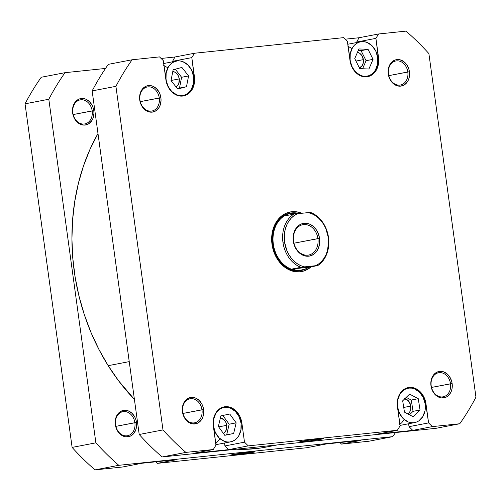 <?xml version="1.0" encoding="UTF-8"?>
<svg xmlns="http://www.w3.org/2000/svg" width="501" height="501" viewBox="0 0 501 501"><rect width="100%" height="100%" fill="white"/><g stroke="black" fill="none" stroke-linecap="round" stroke-linejoin="round"><path stroke-width="0.75" d="M134.888 422.694A12.249 9.707 79.1 0 0 123.559 411.578A12.249 9.707 79.1 0 0 115.556 424.716L115.336 424.673A13.414 10.627 -100.9 0 1 124.104 410.288A13.414 10.627 -100.9 0 1 136.504 422.462L115.869 426.351L134.888 422.694A12.249 9.707 -100.9 0 1 127.536 435.732A12.249 9.707 -100.9 0 1 115.556 424.716A12.249 9.707 -100.9 0 1 122.908 411.672A12.249 9.707 -100.9 0 1 134.888 422.694L136.504 422.462L135.946 419.888L135.007 417.465L132.12 413.394L128.294 410.876L124.104 410.288L122.069 410.757L118.524 413.143L117.146 414.96L115.443 419.506L115.336 424.673L115.894 427.247L118.13 431.868L119.72 433.741L121.555 435.225L125.638 436.809L129.772 436.377L131.65 435.413L133.316 433.998L135.733 430.027L136.66 425.073L136.504 422.462A13.414 10.627 -100.9 0 1 127.742 436.847A13.414 10.627 -100.9 0 1 115.336 424.673L115.556 424.716A12.249 9.707 79.1 0 0 126.885 435.826A12.249 9.707 79.1 0 0 134.888 422.694M92.178 110.896A12.249 9.707 79.1 0 0 80.849 99.78A12.249 9.707 79.1 0 0 72.845 112.919L72.626 112.882A13.414 10.627 -100.9 0 1 81.394 98.497A13.414 10.627 -100.9 0 1 93.793 110.665L73.159 114.56L92.178 110.896A12.249 9.707 -100.9 0 1 84.826 123.935A12.249 9.707 -100.9 0 1 72.845 112.919A12.249 9.707 -100.9 0 1 80.198 99.881A12.249 9.707 -100.9 0 1 92.178 110.896L93.793 110.665L93.236 108.097L92.297 105.667L89.41 101.603L85.583 99.079L81.394 98.497L79.358 98.966L75.814 101.346L73.397 105.316L72.733 107.715L72.626 112.882L73.184 115.449L75.419 120.071L77.01 121.95L78.839 123.434L82.928 125.012L85.032 125.056L88.94 123.622L91.984 120.384L93.023 118.23L93.95 113.276L93.793 110.665A13.414 10.627 -100.9 0 1 85.032 125.056A13.414 10.627 -100.9 0 1 72.626 112.882L72.845 112.919A12.249 9.707 79.1 0 0 84.174 124.035A12.249 9.707 79.1 0 0 92.178 110.896M252.636 452.416L252.066 451.852L250.35 452.021L233.648 454.401A12.037 0.501 -7.8 0 1 246.68 452.441A12.037 0.501 -7.8 0 1 255.053 451.752A12.037 0.501 -7.8 0 1 252.636 452.416L255.04 451.808L252.066 451.852L252.636 452.416A12.037 0.501 -7.8 0 1 239.134 454.426A12.037 0.501 -7.8 0 1 231.224 455.014A12.037 0.501 -7.8 0 1 233.648 454.401L231.33 455.09L235.933 454.795L252.636 452.416M361.064 440.329L326.088 443.992L306.518 447.756L157.395 463.356L306.518 447.756L326.088 443.992L361.064 440.329L341.494 444.099L368.893 441.231L341.494 444.099L361.064 440.329M176.972 459.592L141.99 463.25L122.419 467.02L95.021 469.882L122.419 467.02L141.99 463.25L176.972 459.592L157.395 463.356L176.972 459.592M41.239 77.254A263.532 208.785 79.1 0 0 25.05 103.826L72.113 447.406A263.532 208.785 79.1 0 0 95.021 469.882L118.787 465.31A263.532 208.785 -100.9 0 1 95.879 442.834L48.816 99.248A263.532 208.785 -100.9 0 1 65.005 72.683L105.511 68.443L65.005 72.683L41.239 77.254L65.005 72.683A263.532 208.785 -100.9 0 0 48.816 99.248L25.05 103.826L72.113 447.406L95.879 442.834L48.816 99.248L25.05 103.826A263.532 208.785 79.1 0 1 41.239 77.254M155.817 461.803L157.395 463.356L155.817 461.803M339.91 442.546L341.494 444.099L339.91 442.546M392.659 436.659L118.787 465.31L392.659 436.659L368.893 441.231L392.659 436.659A263.532 208.785 -100.9 0 0 395.489 432.557A263.532 208.785 -100.9 0 1 392.659 436.659M72.113 447.406A263.532 208.785 79.1 0 0 95.021 469.882L118.787 465.31A263.532 208.785 -100.9 0 1 95.879 442.834L72.113 447.406M108.185 365.674A195.985 155.272 79.1 0 0 134.412 399.391L118.599 380.816L108.185 365.674L129.239 361.622L108.185 365.674L98.935 349.46L90.931 332.338L84.262 314.465L78.976 296.016L75.137 277.172L72.783 258.109L71.925 239.015L72.582 220.071L74.743 201.458L78.388 183.36L83.479 165.95L89.973 149.392L97.989 133.516A195.985 155.272 79.1 0 0 108.185 365.674M260.439 448.044L245.221 449.316L236.384 449.203A195.985 155.272 79.1 0 0 265.868 447.124L277.335 444.919M350.099 60.421L352.059 66.94L355.823 72.244L360.814 75.532L363.538 76.246L366.281 76.296L368.924 75.682L371.379 74.424L373.552 72.576L375.349 70.203L377.572 64.266L377.71 57.527A17.497 13.865 -100.9 0 1 367.214 76.158A17.497 13.865 -100.9 0 1 350.099 60.421A17.497 13.865 -100.9 0 1 360.601 41.79A17.497 13.865 -100.9 0 1 377.71 57.527L375.756 51.014L371.993 45.704L366.995 42.416L364.271 41.702L361.534 41.652L358.885 42.266L356.43 43.524L354.263 45.372L352.466 47.745L350.243 53.682L350.099 60.421M166 79.678L167.96 86.197L171.724 91.508L176.715 94.789L179.439 95.503L182.182 95.559L184.831 94.939L187.286 93.687L191.25 89.46L193.474 83.529L193.618 76.791A17.497 13.865 -100.9 0 1 183.115 95.422A17.497 13.865 -100.9 0 1 166 79.678A17.497 13.865 -100.9 0 1 176.502 61.053A17.497 13.865 -100.9 0 1 193.618 76.791L191.658 70.272L187.894 64.967L182.903 61.679L180.172 60.965L177.435 60.915L174.786 61.529L172.331 62.788L170.165 64.635L168.367 67.009L166.144 72.939L166 79.678M213.457 426.119L215.417 432.639L219.181 437.943L224.172 441.231L226.897 441.945L229.64 441.995L232.282 441.381L234.737 440.122L236.91 438.275L238.708 435.901L240.931 429.964L241.069 423.226A17.497 13.865 -100.9 0 1 230.573 441.857A17.497 13.865 -100.9 0 1 213.457 426.119A17.497 13.865 -100.9 0 1 223.96 407.488A17.497 13.865 -100.9 0 1 241.069 423.226L239.115 416.707L235.351 411.402L230.354 408.115L227.629 407.401L224.893 407.351L222.244 407.964L219.789 409.223L217.622 411.07L215.825 413.444L213.601 419.381L213.457 426.119M397.556 406.856L399.516 413.375L403.274 418.679L408.271 421.967L410.995 422.681L413.732 422.731L416.381 422.118L418.836 420.865L422.8 416.638L425.023 410.707L425.167 403.969A17.497 13.865 -100.9 0 1 414.671 422.593A17.497 13.865 -100.9 0 1 397.556 406.856A17.497 13.865 -100.9 0 1 408.052 388.231A17.497 13.865 -100.9 0 1 425.167 403.969L423.207 397.45L419.45 392.145L414.452 388.857L411.728 388.143L408.991 388.087L406.342 388.707L403.887 389.96L399.923 394.187L397.7 400.117L397.556 406.856M450.524 383.779A12.249 9.707 79.1 0 0 439.195 372.663A12.249 9.707 79.1 0 0 431.192 385.795L430.973 385.757A13.414 10.627 -100.9 0 1 439.734 371.373A13.414 10.627 -100.9 0 1 452.14 383.547L431.505 387.436L450.524 383.779A12.249 9.707 -100.9 0 1 443.172 396.817A12.249 9.707 -100.9 0 1 431.192 385.795A12.249 9.707 -100.9 0 1 438.544 372.757A12.249 9.707 -100.9 0 1 450.524 383.779L452.14 383.547L451.583 380.973L449.347 376.351L447.756 374.479L443.924 371.961L439.734 371.373L437.705 371.842L434.16 374.228L432.783 376.044L431.079 380.591L430.816 383.146L431.53 388.331L432.469 390.755L435.356 394.826L437.185 396.31L441.275 397.894L445.408 397.462L447.287 396.498L450.33 393.26L451.37 391.112L452.034 388.713L452.14 383.547A13.414 10.627 -100.9 0 1 443.372 397.932A13.414 10.627 -100.9 0 1 430.973 385.757L431.192 385.795A12.249 9.707 79.1 0 0 442.515 396.911A12.249 9.707 79.1 0 0 450.524 383.779M201.991 409.78A12.249 9.707 79.1 0 0 190.662 398.664A12.249 9.707 79.1 0 0 182.658 411.797L182.439 411.759A13.414 10.627 -100.9 0 1 191.207 397.374A13.414 10.627 -100.9 0 1 203.613 409.549L182.978 413.438L201.991 409.78A12.249 9.707 -100.9 0 1 194.638 422.819A12.249 9.707 -100.9 0 1 182.658 411.797A12.249 9.707 -100.9 0 1 190.011 398.758A12.249 9.707 -100.9 0 1 201.991 409.78L203.613 409.549L203.049 406.975L202.11 404.551L199.223 400.481L195.396 397.963L191.207 397.374L187.293 398.809L185.633 400.23L183.209 404.194L182.546 406.593L182.439 411.759L182.997 414.333L185.232 418.955L186.823 420.827L188.658 422.312L192.741 423.896L196.874 423.464L198.753 422.5L201.797 419.262L202.836 417.114L203.763 412.16L203.613 409.549A13.414 10.627 -100.9 0 1 194.845 423.934A13.414 10.627 -100.9 0 1 182.439 411.759L182.658 411.797A12.249 9.707 79.1 0 0 193.987 422.913A12.249 9.707 79.1 0 0 201.991 409.78M159.28 97.983A12.249 9.707 79.1 0 0 147.952 86.867A12.249 9.707 79.1 0 0 139.948 100.006L139.729 99.968A13.414 10.627 -100.9 0 1 148.496 85.583A13.414 10.627 -100.9 0 1 160.896 97.751L140.267 101.64L159.28 97.983A12.249 9.707 -100.9 0 1 151.928 111.022A12.249 9.707 -100.9 0 1 139.948 100.006A12.249 9.707 -100.9 0 1 147.3 86.967A12.249 9.707 -100.9 0 1 159.28 97.983L160.896 97.751L160.339 95.184L159.399 92.754L156.512 88.69L152.686 86.166L148.496 85.583L146.467 86.053L142.923 88.433L140.499 92.403L139.835 94.802L139.729 99.968L140.286 102.536L142.522 107.158L144.113 109.036L145.948 110.521L150.031 112.099L152.135 112.143L156.043 110.708L159.086 107.471L160.126 105.316L161.053 100.363L160.896 97.751A13.414 10.627 -100.9 0 1 152.135 112.143A13.414 10.627 -100.9 0 1 139.729 99.968L139.948 100.006A12.249 9.707 79.1 0 0 151.277 111.122A12.249 9.707 79.1 0 0 159.28 97.983M407.814 71.981A12.249 9.707 79.1 0 0 396.485 60.865A12.249 9.707 79.1 0 0 388.482 74.004L388.262 73.966A13.414 10.627 -100.9 0 1 397.024 59.581A13.414 10.627 -100.9 0 1 409.43 71.749L388.795 75.638L407.814 71.981A12.249 9.707 -100.9 0 1 400.462 85.02A12.249 9.707 -100.9 0 1 388.482 74.004A12.249 9.707 -100.9 0 1 395.834 60.965A12.249 9.707 -100.9 0 1 407.814 71.981L409.43 71.749L408.872 69.182L406.637 64.56L405.046 62.688L401.213 60.164L397.024 59.581L394.995 60.051L391.45 62.431L389.033 66.401L388.369 68.8L388.106 71.355L388.82 76.534L389.759 78.964L392.646 83.034L394.475 84.519L398.564 86.097L400.662 86.141L404.576 84.707L407.614 81.469L408.659 79.315L409.323 76.916L409.43 71.749A13.414 10.627 -100.9 0 1 400.662 86.141A13.414 10.627 -100.9 0 1 388.262 73.966L388.482 74.004A12.249 9.707 79.1 0 0 399.804 85.12A12.249 9.707 79.1 0 0 407.814 71.981M290.073 213.188A29.164 23.109 79.1 0 0 272.225 244.3L271.999 244.263A30.329 24.029 -100.9 0 1 301.834 213.276L296.567 211.823L291.82 211.729L287.23 212.8L282.977 214.973L279.22 218.185L276.101 222.294L273.753 227.16L272.25 232.577L271.661 238.357L271.999 244.263L273.264 250.068L275.4 255.56L278.318 260.52L281.919 264.76L286.058 268.11L290.574 270.452L295.302 271.692L300.049 271.78L304.639 270.715L308.892 268.536L311.096 266.839A30.329 24.029 -100.9 0 1 271.999 244.263L272.225 244.3A29.164 23.109 -100.9 0 1 289.722 213.251L290.423 213.119A29.164 23.109 -100.9 0 1 298.414 213.326A29.164 23.109 79.1 0 0 272.92 244.162A29.164 23.109 -100.9 0 1 290.423 213.119M321.135 439.227A12.037 0.501 -7.8 0 1 307.639 441.243A12.037 0.501 -7.8 0 1 299.73 441.832A12.037 0.501 -7.8 0 1 302.147 441.218L300.112 441.669L299.83 441.907L300.375 441.926L308.616 441.124L323.546 438.625L320.565 438.669L321.135 439.227L320.565 438.669L314.672 439.321L302.147 441.218A12.037 0.501 -7.8 0 1 315.179 439.258A12.037 0.501 -7.8 0 1 323.552 438.569A12.037 0.501 -7.8 0 1 321.135 439.227M404.821 398.746A8.166 6.469 -100.9 0 1 410.814 406.086L403.725 407.445L410.814 406.086A8.166 6.469 -100.9 0 1 407.895 413.945M220.384 417.953A8.166 6.469 -100.9 0 1 226.715 425.343L218.668 426.89L226.715 425.343A8.166 6.469 -100.9 0 1 223.415 433.446L224.774 432.363L226.245 429.946L226.715 425.343L225.801 422.299L224.047 419.825L220.384 417.953M172.795 71.499A8.166 6.469 -100.9 0 1 179.264 78.907L171.035 80.492L179.264 78.907A8.166 6.469 -100.9 0 1 176.058 86.949L177.316 85.928L178.788 83.51L179.264 78.907L178.35 75.864L176.59 73.39L174.26 71.856L172.795 71.499M357.451 52.323A8.166 6.469 -100.9 0 1 363.357 59.644L355.986 61.066L363.357 59.644A8.166 6.469 -100.9 0 1 359.461 68.036M183.573 95.923A18.08 14.329 -100.9 0 0 194.426 76.678L193.624 76.828L194.426 76.678L191.814 57.621L172.244 61.385L191.814 57.621L194.482 53.244L174.912 57.008L161.09 58.454L174.912 57.008L172.306 61.861L174.912 57.008L194.482 53.244L343.605 37.644L347.375 41.345L349.986 60.402A18.08 14.329 -100.9 0 0 367.671 76.666A18.08 14.329 -100.9 0 0 378.524 57.415L377.716 57.571L378.524 57.415L375.913 38.358L356.343 42.128L375.913 38.358L378.581 33.98L359.01 37.75L356.405 42.598L359.01 37.75L345.183 39.197L359.01 37.75L378.581 33.98L405.979 31.118A263.532 208.785 -100.9 0 1 428.887 53.594L475.95 397.174A263.532 208.785 -100.9 0 1 459.761 423.746L432.363 426.608L428.587 422.907L425.224 400.387L422.211 394.162L417.602 389.634L414.903 388.237L412.091 387.498L409.261 387.448L406.524 388.081L403.988 389.377L401.746 391.294L399.892 393.742L398.489 396.642L397.237 403.318L400.055 425.894L397.387 430.271L248.264 445.871L244.494 442.164L241.883 423.113L239.86 416.375L235.971 410.895L233.504 408.891L230.811 407.495L227.993 406.762L225.162 406.706L222.425 407.344L219.889 408.641L217.647 410.551L214.39 415.905L213.144 422.575L215.956 445.151L213.288 449.529L185.89 452.397A263.532 208.785 -100.9 0 1 162.982 429.921L115.919 86.335A263.532 208.785 -100.9 0 1 132.107 59.769L159.506 56.901L163.282 60.608L166.645 83.122L169.657 89.353L174.273 93.881L176.966 95.278L179.778 96.017L182.608 96.067L185.345 95.434L187.881 94.132L190.123 92.222L193.386 86.873L194.632 80.198L191.814 57.621L194.482 53.244L343.605 37.644L347.375 41.345L350.738 63.865L353.756 70.09L358.365 74.618L361.058 76.014L363.876 76.753L366.707 76.81L369.444 76.171L371.98 74.874L374.222 72.958L376.076 70.509L377.478 67.61L378.725 60.934L375.913 38.358L378.581 33.98L405.979 31.118A263.532 208.785 -100.9 0 1 428.887 53.594L475.95 397.174A263.532 208.785 -100.9 0 1 459.761 423.746L435.995 428.317L162.124 456.968L435.995 428.317L459.761 423.746L432.363 426.608L412.793 430.378L409.016 426.67L408.616 423.758L409.016 426.67L428.587 422.907L409.016 426.67L412.793 430.378L432.363 426.608L428.587 422.907L425.982 403.85L425.174 404.006L425.982 403.85A18.08 14.329 -100.9 0 0 408.296 387.586A18.08 14.329 -100.9 0 0 397.443 406.837L400.055 425.894L397.387 430.271L377.817 434.035L412.793 430.378L377.817 434.035L397.387 430.271L248.264 445.871L228.694 449.635L224.918 445.934L224.523 443.022L224.918 445.934L244.494 442.164L224.918 445.934L228.694 449.635L248.264 445.871L244.494 442.164L241.883 423.113L241.075 423.27L241.883 423.113A18.08 14.329 -100.9 0 0 224.197 406.85A18.08 14.329 -100.9 0 0 213.345 426.1L215.956 445.151L213.288 449.529L193.718 453.299L228.694 449.635L193.718 453.299L213.288 449.529L185.89 452.397A263.532 208.785 -100.9 0 1 162.982 429.921L139.215 434.492A263.532 208.785 79.1 0 0 162.124 456.968L185.89 452.397L162.124 456.968A263.532 208.785 79.1 0 1 139.215 434.492L92.153 90.913L139.215 434.492L162.982 429.921L115.919 86.335A263.532 208.785 -100.9 0 1 132.107 59.769L159.506 56.901L163.282 60.608L165.887 79.659A18.08 14.329 -100.9 0 0 183.573 95.923L183.516 95.935M347.775 46.117L351.608 48.365M163.677 65.38L167.509 67.629M219.482 439.596L215.518 443.823M403.581 420.339L401.783 422.712L399.616 424.56M108.341 64.341A263.532 208.785 79.1 0 0 92.153 90.913L115.919 86.335L92.153 90.913A263.532 208.785 79.1 0 1 108.341 64.341L132.107 59.769L108.341 64.341M301.445 270.396A29.164 23.109 -100.9 0 1 272.92 244.162L272.225 244.3L272.92 244.162A29.164 23.109 79.1 0 0 307.245 268.223A29.164 23.109 -100.9 0 1 301.445 270.396L300.744 270.527A29.164 23.109 -100.9 0 1 272.225 244.3A29.164 23.109 79.1 0 0 301.095 270.459M404.464 412.129L402.685 400.819L409.586 394.105L418.26 398.696L420.038 410.006L413.137 416.719L404.464 412.129L402.685 400.819L409.586 394.105L418.26 398.696L411.271 400.042L406.23 397.374L411.271 400.042L418.26 398.696L420.038 410.006L413.049 411.346L411.271 400.042L413.049 411.346L420.038 410.006L413.137 416.719L404.464 412.129M220.878 415.855L229.765 414.039L236.153 422.857L233.654 433.49L224.761 435.306L218.373 426.489L220.878 415.855L229.765 414.039L236.153 422.857L229.164 424.203L222.826 415.461L229.164 424.203L236.153 422.857L233.654 433.49L226.659 434.837L229.164 424.203L226.659 434.837L233.654 433.49L224.761 435.306L218.373 426.489L220.878 415.855M171.029 80.536L173.139 69.739L181.919 67.441L188.589 75.933L186.478 86.729L177.692 89.034L171.029 80.536L173.139 69.739L181.919 67.441L188.589 75.933L181.6 77.279L175.25 69.188L181.6 77.279L188.589 75.933L186.478 86.729L179.49 88.076L181.6 77.279L179.49 88.076L186.478 86.729L177.692 89.034L171.029 80.536M354.752 58.598L358.898 48.941L368.053 49.317L373.057 59.35L368.911 69.006L359.756 68.631L354.752 58.598L358.898 48.941L368.053 49.317L361.064 50.664L358.209 50.545L361.064 50.664L368.053 49.317L373.057 59.35L366.068 60.696L361.064 50.664L366.068 60.696L373.057 59.35L368.911 69.006L359.756 68.631L354.752 58.598M409.505 414.797L413.049 411.346L409.505 414.797M404.545 398.696L408.146 400.562L410.476 404.52L410.751 409.229L409.712 411.997L407.858 413.97M224.711 435.231L226.659 434.837L224.711 435.231M177.379 88.627L179.49 88.076L177.379 88.627M362.611 68.75L366.068 60.696L362.611 68.75M357.088 52.261L359.574 53.225L361.659 55.267L363.357 59.644L363.294 62.788L362.254 65.562L359.261 68.117M300.944 267.315L304.608 266.87A27.705 21.95 -100.9 0 1 284.555 242.027L282.94 242.259A28.87 22.877 79.1 0 0 300.944 267.315L304.608 266.87L301.001 265.743L297.55 263.908L294.331 261.422L291.444 258.347L288.958 254.771L286.954 250.782L284.555 242.027L284.518 233.021L285.395 228.732L286.841 224.742L288.814 221.16L291.269 218.079L294.131 215.587L297.331 213.752L308.234 212.606L311.835 213.733L315.292 215.568L318.511 218.054L321.398 221.129L323.878 224.705L325.888 228.694L328.28 237.449L328.6 241.983L327.447 250.744L326.001 254.733L324.022 258.316L321.573 261.397L318.705 263.889L315.511 265.73L304.608 266.87L317.772 265.555L309.386 267.165L304.545 269.287L300.024 270.302A28.87 22.877 79.1 0 0 301.564 270.077A28.87 22.877 79.1 0 0 301.577 270.07A28.87 22.877 -100.9 0 1 300.024 270.302L295.978 270.183L292.559 268.931L300.944 267.315A28.87 22.877 -100.9 0 1 282.94 242.259A28.87 22.877 -100.9 0 1 293.667 214.196L285.282 215.806L288.288 214.04L292.196 213.144L299.585 213.514L296.855 213.144L290.693 213.363L288.288 214.04L285.282 215.806L293.667 214.196A28.87 22.877 79.1 0 0 282.94 242.259L284.555 242.027A27.705 21.95 -100.9 0 1 297.331 213.752L308.234 212.606A27.705 21.95 -100.9 0 1 328.28 237.449A27.705 21.95 -100.9 0 1 315.511 265.73L317.772 265.555L309.386 267.165L292.559 268.931L309.386 267.165L304.545 269.287L300.024 270.302A28.87 22.877 -100.9 0 1 273.327 244.106A28.87 22.877 -100.9 0 1 290.668 213.37A28.87 22.877 79.1 0 0 290.655 213.37A28.87 22.877 79.1 0 0 273.327 244.106A28.87 22.877 79.1 0 0 300.024 270.302L295.978 270.183L292.559 268.931L300.944 267.315M328.506 237.487A28.87 22.877 -100.9 0 1 317.772 265.555A28.87 22.877 79.1 0 0 328.506 237.487A28.87 22.877 79.1 0 0 310.495 212.43L308.234 212.606L310.495 212.43A28.87 22.877 -100.9 0 1 328.506 237.487M293.523 241.15A15.456 12.243 79.1 0 0 307.814 255.172A15.456 12.243 79.1 0 0 317.916 238.595L319.538 238.363A16.621 13.17 -100.9 0 1 308.672 256.193A16.621 13.17 -100.9 0 1 293.304 241.113L293.523 241.15A15.456 12.243 -100.9 0 1 302.798 224.692A15.456 12.243 -100.9 0 1 317.916 238.595A15.456 12.243 -100.9 0 1 308.641 255.053A15.456 12.243 -100.9 0 1 293.523 241.15L293.993 244.294L295.916 248.709L298.74 252.347L302.222 254.896L306.073 256.149L309.95 255.98L313.52 254.414L316.482 251.59L318.58 247.738L319.625 243.204L319.538 238.363L318.317 233.648L316.075 229.458L313 226.145L309.355 224.01L306.769 223.333L304.163 223.283L301.652 223.866L299.316 225.062L296.354 227.886L293.786 233.19L293.21 236.278L293.304 241.113A16.621 13.17 -100.9 0 1 304.163 223.283A16.621 13.17 -100.9 0 1 319.538 238.363L293.924 243.217L317.916 238.595A15.456 12.243 79.1 0 0 303.625 224.573A15.456 12.243 79.1 0 0 293.523 241.15M364.02 76.772L367.214 76.158M179.922 96.035L183.115 95.422M215.893 444.681L230.573 441.857M399.992 425.418L414.671 422.593M404.858 388.845L408.039 388.231M220.766 408.102L223.941 407.495M163.677 63.521L176.49 61.053M347.775 44.257L360.582 41.796"/></g></svg>

